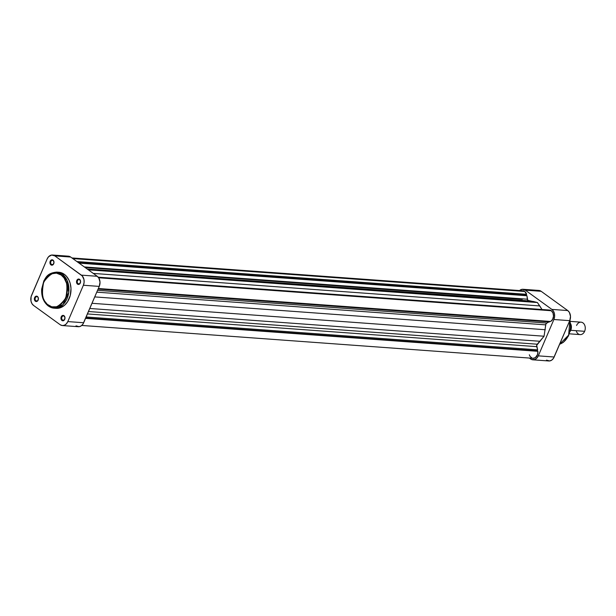 <?xml version="1.0" encoding="UTF-8"?>
<svg xmlns="http://www.w3.org/2000/svg" width="616" height="616" viewBox="0 0 616 616"><rect width="100%" height="100%" fill="white"/><g stroke="black" fill="none" stroke-linecap="round" stroke-linejoin="round"><path stroke-width="0.92" d="M37.561 296.927A2.187 1.632 -85.8 0 0 35.328 297.836A2.187 1.632 -85.8 0 0 35.913 300.785L35.366 301.216A2.703 2.017 94.2 0 1 34.65 297.567A2.703 2.017 94.2 0 1 37.414 296.45L37.561 296.927A2.187 1.632 94.2 0 1 38.292 299.438A2.187 1.632 94.2 0 1 36.575 301.039A2.187 1.632 94.2 0 1 35.913 300.785A2.187 1.632 94.2 0 1 35.181 298.275A2.187 1.632 94.2 0 1 36.898 296.681A2.187 1.632 94.2 0 1 37.561 296.927L36.667 296.142L35.174 296.75L34.388 298.575L34.573 300.115L36.113 301.524L37.907 300.539L38.346 298.036L37.414 296.45A2.703 2.017 94.2 0 1 38.138 300.1A2.703 2.017 94.2 0 1 35.366 301.216L37.276 300.885L35.913 300.785A2.187 1.632 -85.8 0 0 38.146 299.877A2.187 1.632 -85.8 0 0 37.561 296.927M53.138 260.591A2.187 1.632 -85.8 0 0 50.905 261.492A2.187 1.632 -85.8 0 0 51.49 264.441L50.943 264.872A2.703 2.017 94.2 0 1 50.219 261.223A2.703 2.017 94.2 0 1 52.991 260.106L53.138 260.591A2.187 1.632 94.2 0 1 53.869 263.101A2.187 1.632 94.2 0 1 52.152 264.695A2.187 1.632 94.2 0 1 51.49 264.441A2.187 1.632 94.2 0 1 50.758 261.931A2.187 1.632 94.2 0 1 52.476 260.337A2.187 1.632 94.2 0 1 53.138 260.591L52.244 259.798L50.751 260.406L50.058 261.715L50.15 263.771L51.305 265.08L53.192 264.572L53.985 262.216L52.991 260.106A2.703 2.017 94.2 0 1 53.715 263.756A2.703 2.017 94.2 0 1 50.943 264.872L52.853 264.541L51.49 264.441A2.187 1.632 -85.8 0 0 53.723 263.533A2.187 1.632 -85.8 0 0 53.138 260.591M64.141 316.185A2.187 1.632 -85.8 0 0 61.908 317.094A2.187 1.632 -85.8 0 0 62.493 320.035L61.947 320.474A2.703 2.017 94.2 0 1 61.223 316.824A2.703 2.017 94.2 0 1 63.995 315.7L64.141 316.185A2.187 1.632 94.2 0 1 64.873 318.695A2.187 1.632 94.2 0 1 63.155 320.289A2.187 1.632 94.2 0 1 62.493 320.035A2.187 1.632 94.2 0 1 61.762 317.525A2.187 1.632 94.2 0 1 63.479 315.931A2.187 1.632 94.2 0 1 64.141 316.185L63.248 315.4L61.754 316.008L61.061 317.309L61.153 319.365L62.308 320.674L64.195 320.166L64.988 317.81L63.995 315.7A2.703 2.017 94.2 0 1 64.719 319.35A2.703 2.017 94.2 0 1 61.947 320.474L63.856 320.135L62.493 320.035A2.187 1.632 -85.8 0 0 64.726 319.134A2.187 1.632 -85.8 0 0 64.141 316.185M79.718 279.841A2.187 1.632 -85.8 0 0 77.485 280.75A2.187 1.632 -85.8 0 0 78.07 283.699L77.524 284.13A2.703 2.017 94.2 0 1 76.8 280.48A2.703 2.017 94.2 0 1 79.572 279.356L79.718 279.841A2.187 1.632 94.2 0 1 80.45 282.351A2.187 1.632 94.2 0 1 78.733 283.945A2.187 1.632 94.2 0 1 78.07 283.699A2.187 1.632 94.2 0 1 77.339 281.181A2.187 1.632 94.2 0 1 79.048 279.587A2.187 1.632 94.2 0 1 79.718 279.841L78.825 279.056L77.323 279.664L76.638 280.965L76.731 283.021L77.886 284.33L79.772 283.822L80.565 281.466L79.572 279.356A2.703 2.017 94.2 0 1 80.296 283.006A2.703 2.017 94.2 0 1 77.524 284.13L79.433 283.791L78.07 283.699A2.187 1.632 -85.8 0 0 80.303 282.79A2.187 1.632 -85.8 0 0 79.718 279.841M61.161 275.036C66.736 277.947 68.253 285.624 65.719 298.059C58.913 307.407 53.099 309.763 48.256 305.136A1.04 0.631 125.9 0 0 48.333 306.021A1.04 0.631 125.9 0 0 48.556 306.106L54.085 308.185L62.924 304.72L68.73 292.492L67.036 280.249L62.247 274.166A1.04 0.631 125.9 0 0 61.161 275.036L64.079 278.001L66.682 283.514L67.46 290.02L66.767 294.972L64.249 300.847L60.276 305.082L56.711 306.783L51.736 306.806L47.209 304.281L44.537 300.939L43.228 298.175L41.973 291.822L43.12 283.63L46.046 278.085L48.04 275.96L51.49 273.804L56.456 273.127L61.161 275.036A1.04 0.631 -54.1 0 1 62.247 274.166A18.095 13.506 94.2 0 1 68.276 294.972A18.095 13.506 94.2 0 1 54.085 308.185A18.095 13.506 94.2 0 1 48.556 306.106A1.04 0.631 -54.1 0 1 48.333 306.021A1.04 0.631 -54.1 0 1 48.256 305.136C42.689 302.225 41.172 294.548 43.705 282.113C50.504 272.772 56.326 270.409 61.161 275.036M55.617 308.277L59.59 308L64.541 305.274L67.591 301.701L70.263 295.472L70.986 288.45L70.17 283.314L69.015 280.195L66.459 276.276L64.31 274.32L62.247 274.166L64.31 274.32A18.095 13.506 -85.8 0 0 58.782 272.241L56.718 272.095A18.095 13.506 94.2 0 1 62.247 274.166L56.718 272.095C47.17 273.057 46.085 277.392 43.836 280.873L41.665 289.104C41.326 296.535 43.551 302.179 48.341 306.029L54.085 308.185L56.156 308.331A18.095 13.506 -85.8 0 0 70.347 295.118A18.095 13.506 -85.8 0 0 64.31 274.32L60.63 272.549L58.004 272.218M76.007 325.849L79.171 326.68L81.281 325.825L83.029 323.962L99.245 286.401L100.008 282.136L98.883 278.132L97.251 276.291L70.671 257.041L68.599 256.202M62.424 325.556L78.294 326.711A7.484 5.59 -85.8 0 0 83.668 322.745L67.806 321.583L83.383 285.247L99.245 286.401L83.668 322.745L67.806 321.583A7.484 5.59 94.2 0 1 62.424 325.556A7.484 5.59 94.2 0 1 60.137 324.694L33.557 305.444A7.484 5.59 94.2 0 1 31.562 295.334L47.139 258.99L48.587 256.726L51.636 255.047L54.801 255.879L82.267 275.945L83.969 279.548L84.099 282.451L83.383 285.247L67.806 321.583L66.351 323.847L64.387 325.233L62.201 325.533L60.137 324.694L33.557 305.444L31.924 303.596L30.969 301.031L31.1 296.689L47.139 258.99A7.484 5.59 94.2 0 1 52.514 255.024A7.484 5.59 94.2 0 1 54.801 255.879L81.381 275.136L97.251 276.291L70.671 257.041L54.801 255.879L70.671 257.041A7.484 5.59 -85.8 0 0 68.376 256.179L52.514 255.024M83.383 285.247L99.245 286.401A7.484 5.59 -85.8 0 0 97.251 276.291L81.381 275.136A7.484 5.59 94.2 0 1 83.383 285.247M569.838 320.443L568.622 335.127L559.659 344.198A18.095 13.506 -85.8 0 0 569.838 320.443M519.08 290.998L522.129 289.32L525.294 290.151L551.874 309.401L553.507 311.249L554.462 313.814L554.592 316.716L553.876 319.512L538.299 355.856L536.844 358.119L534.88 359.505L531.631 359.521L529.375 358.05L530.63 358.959A7.484 5.59 94.2 0 0 532.925 359.821A7.484 5.59 94.2 0 0 538.299 355.856L553.876 319.512L569.738 320.666L570.501 316.408L569.377 312.404L567.744 310.556L541.164 291.306L538.854 290.444M546.5 360.121L549.664 360.953L551.774 360.09L553.522 358.235L569.738 320.666L554.161 357.01L538.299 355.856L554.161 357.01A7.484 5.59 -85.8 0 1 548.787 360.976L532.925 359.821M567.744 310.556L551.874 309.401L525.294 290.151L541.164 291.306L567.744 310.556L551.874 309.401A7.484 5.59 94.2 0 1 553.876 319.512L569.738 320.666A7.484 5.59 -85.8 0 0 567.744 310.556M541.164 291.306A7.484 5.59 -85.8 0 0 538.877 290.444L523.007 289.289A7.484 5.59 94.2 0 1 525.294 290.151L541.164 291.306M519.542 290.552A7.484 5.59 94.2 0 1 523.007 289.289M576.576 325.471A6.237 4.659 94.2 0 1 582.959 322.884A6.237 4.659 94.2 0 1 584.63 331.308A6.237 4.659 -85.8 0 0 581.057 322.168L570.285 321.383M570.763 330.299A6.237 4.659 -85.8 0 0 570.632 323.731A6.237 4.659 94.2 0 1 570.763 330.299L584.63 331.308L570.763 330.299A6.237 4.659 94.2 0 1 570.062 331.554A6.237 4.659 -85.8 0 0 570.763 330.299L570.362 330.137L570.763 330.299M569.384 333.826L580.149 334.611A6.237 4.659 -85.8 0 0 584.63 331.308A6.237 4.659 94.2 0 1 580.149 334.611A6.237 4.659 94.2 0 1 576.191 330.692M522.961 290.806L524.724 291.483A5.975 4.466 -85.8 0 1 526.618 294.317L76.915 261.561L526.618 294.317L526.226 295.233L78.363 262.616L526.226 295.233L526.942 295.749L79.079 263.132L526.942 295.749L527.335 299.207L84.346 266.944L527.335 299.207A2.079 1.555 -85.8 0 0 528.659 300.877L87.172 268.992L533.348 301.486L537.398 302.533L88.319 269.823L537.398 302.533L539.755 305.929L93.27 273.412L539.755 305.929L541.995 309.502L537.398 302.533L527.781 300.346L526.942 295.749L526.226 295.233L526.618 294.317L524.724 291.483L72.773 258.566L524.724 291.483A5.975 4.466 -85.8 0 0 522.899 290.798L71.926 257.95M548.448 310.133L551.305 310.733A5.975 4.466 -85.8 0 1 553.499 316.208A5.975 4.466 -85.8 0 1 550.696 321.46L98.344 288.511L550.696 321.46L552.644 319.342L553.499 316.208L553.006 313.02L551.305 310.733L98.652 277.762L551.305 310.733A5.975 4.466 -85.8 0 0 549.472 310.048L98.206 277.177M521.713 290.921L521.113 291.152M529.306 354.793L530.16 356.564L532.193 358.15M532.986 358.312L535.358 357.65L537.568 354.5L537.899 351.312L537.229 350.827L537.645 349.857L536.698 345.322L544.067 336.221L545.845 324.27L546.446 323.323L549.842 321.398L546.869 323.061A2.079 1.555 -85.8 0 0 545.722 324.863L544.067 336.221L537.283 344.205A2.079 1.555 -85.8 0 0 536.728 346.654L537.645 349.857L537.229 350.827L537.899 351.312L85.547 318.364L537.899 351.312A5.975 4.466 -85.8 0 1 533.033 358.32L81.759 325.448M85.732 317.941L537.229 350.827L85.732 317.941M86.148 316.971L537.645 349.857L86.148 316.971M87.449 313.937L536.728 346.654L87.449 313.937M88.481 311.519L537.283 344.205L88.481 311.519M89.782 308.477L540.186 341.287L89.782 308.477M92.007 303.295L544.067 336.221L92.007 303.295M94.741 296.912L545.252 329.729L94.741 296.912M96.774 292.161L545.722 324.863L96.774 292.161M97.559 290.329L546.869 323.061L97.559 290.329M98.106 289.066L549.603 321.952L98.106 289.066M569.977 320.058L570.67 327.704L568.499 335.936L563.386 342.311L559.636 344.236M85.131 267.513L522.276 299.353"/></g></svg>
